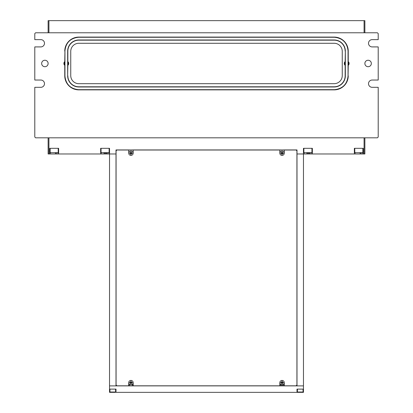 <?xml version="1.0" encoding="UTF-8"?>
<svg xmlns="http://www.w3.org/2000/svg" width="413" height="413" viewBox="0 0 413 413"><rect width="100%" height="100%" fill="white"/><g stroke="black" fill="none" stroke-linecap="round" stroke-linejoin="round"><path stroke-width="0.62" d="M377.399 32.772L35.601 32.772L34.79 33.577L34.79 39.638L40.851 39.638A3.634 3.634 0 0 1 44.485 43.277A3.634 3.634 0 0 1 40.851 46.912L34.79 46.912L34.79 80.039L40.851 80.039A3.634 3.634 0 0 1 44.485 83.679A3.634 3.634 0 0 1 40.851 87.313L34.79 87.313L34.79 137.008L35.601 137.818L377.399 137.818L378.21 137.008L378.21 87.313L372.149 87.313A3.634 3.634 0 0 1 368.515 83.679A3.634 3.634 0 0 1 372.149 80.039L378.21 80.039L378.21 46.912L372.149 46.912A3.634 3.634 0 0 1 368.515 43.277A3.634 3.634 0 0 1 372.149 39.638L378.21 39.638L378.21 33.577L377.399 32.772M371.339 63.478A3.232 3.232 0 0 1 368.107 66.71A3.232 3.232 0 0 1 364.875 63.478A3.232 3.232 0 0 1 368.107 60.246A3.232 3.232 0 0 1 371.339 63.478M48.125 63.478A3.232 3.232 0 0 1 43.277 66.276A3.232 3.232 0 0 1 43.277 60.675A3.232 3.232 0 0 1 48.125 63.478M64.955 75.801L64.955 51.155A13.872 13.872 0 0 1 78.831 37.278L334.169 37.278A13.872 13.872 0 0 1 348.045 51.155L348.045 75.801A13.872 13.872 0 0 1 334.169 89.673L78.831 89.673A13.872 13.872 0 0 1 64.955 75.801L64.758 65.347A2.426 2.426 0 0 1 64.758 61.609L64.924 51.155A13.913 13.913 0 0 1 78.831 37.242L334.169 37.242A13.913 13.913 0 0 1 348.082 51.155L348.242 51.155A14.068 14.068 0 0 0 334.169 37.087L78.831 37.087A14.068 14.068 0 0 0 64.758 51.155M348.045 51.155L348.242 61.609A2.426 2.426 0 0 1 348.242 65.347L348.076 75.801A13.913 13.913 0 0 1 334.169 89.714L334.169 89.869A14.068 14.068 0 0 0 348.242 75.801M372.149 87.313A3.634 3.634 0 0 1 368.515 83.679A3.634 3.634 0 0 1 372.149 80.039M372.149 46.912A3.634 3.634 0 0 1 368.515 43.277A3.634 3.634 0 0 1 372.149 39.638M348.433 65.166L348.365 61.723A2.426 2.426 0 0 1 348.365 65.233M334.169 37.278L334.169 37.247C342.62 38.073 347.256 42.704 348.076 51.155L348.242 61.609L348.242 51.155M344.958 61.785L344.958 65.166M345.149 75.801L345.314 75.801A11.136 11.136 0 0 1 334.169 86.936L334.169 86.782A10.981 10.981 0 0 0 345.149 75.801L345.149 65.347A2.426 2.426 0 0 1 345.149 61.609L345.345 51.155L345.345 75.801A11.177 11.177 0 0 1 334.169 86.978L78.831 86.978A11.177 11.177 0 0 1 67.655 75.801L67.655 51.155A11.177 11.177 0 0 1 78.831 39.978L334.169 39.978A11.177 11.177 0 0 1 345.345 51.155M64.567 61.785L64.635 65.233M334.169 89.714L78.831 89.714A13.913 13.913 0 0 1 64.918 75.801L64.758 65.347L64.758 75.801A14.068 14.068 0 0 0 78.831 89.869L334.169 89.869M68.042 65.166L68.042 61.785M67.851 51.155L67.686 51.155A11.136 11.136 0 0 1 78.831 40.015L78.831 40.175A10.981 10.981 0 0 0 67.851 51.155L67.851 61.609A2.426 2.426 0 0 1 67.851 65.347L67.655 75.801M342.253 75.594A8.079 8.079 0 0 1 334.169 83.679L78.831 83.679A8.079 8.079 0 0 1 70.747 75.594L70.747 51.357A8.079 8.079 0 0 1 78.831 43.277L334.169 43.277A8.079 8.079 0 0 1 342.253 51.357L342.253 75.594A8.079 8.079 0 0 1 334.169 83.679M40.851 39.638A3.634 3.634 0 0 1 44.485 43.277A3.634 3.634 0 0 1 40.851 46.912M40.851 80.039A3.634 3.634 0 0 1 44.485 83.679A3.634 3.634 0 0 1 40.851 87.313M70.747 51.357A8.079 8.079 0 0 1 78.831 43.277M78.831 83.679A8.079 8.079 0 0 1 70.747 75.594M334.169 43.277A8.079 8.079 0 0 1 342.253 51.357M364.875 32.772L364.875 20.65L48.125 20.65L48.125 32.772M364.07 32.772L364.07 20.65M48.93 32.772L48.93 20.65M109.533 153.977L109.533 385.887L116.001 385.887L116.001 153.977L100.648 153.977L100.648 148.319L109.533 148.319L109.533 153.977L116.001 153.977L116.001 149.934L296.999 149.934L296.999 153.977L303.467 153.977L303.467 148.319L312.352 148.319L312.352 153.977L354.369 153.977L354.369 148.319L363.259 148.319L363.259 153.977L364.875 153.977L364.875 137.818M49.741 148.319L58.631 148.319L58.631 153.977L49.741 153.977L49.741 148.319M58.631 153.977L100.648 153.977M364.07 137.818L364.07 153.977M48.93 137.818L48.93 153.977L49.741 153.977M312.352 153.977L303.467 153.977L303.467 392.35L296.999 392.35L296.999 389.118L303.467 389.118M363.259 153.977L354.369 153.977M48.125 137.818L48.125 153.977L48.93 153.977M296.999 149.934L296.193 150.1M303.467 153.977L296.999 153.977L296.999 385.887L303.467 385.887L109.533 385.887L109.533 389.118L116.001 389.118L116.001 392.35L296.999 392.35M111.365 392.35L115.273 392.35L109.533 392.35L109.533 389.118M133.172 153.171A2.22 2.22 0 0 1 129.837 155.092A2.22 2.22 0 0 1 129.837 151.246A2.22 2.22 0 0 1 133.172 153.171L133.172 150.017L279.828 150.017L279.828 153.171M284.273 153.171A2.22 2.22 0 0 1 280.943 155.092A2.22 2.22 0 0 1 280.943 151.246A2.22 2.22 0 0 1 284.273 153.171L284.273 150.017L296.111 150.017L296.921 150.828L296.921 384.999L296.111 385.804L284.273 385.804L284.273 382.655A2.22 2.22 0 0 1 280.943 384.58A2.22 2.22 0 0 1 280.943 380.729A2.22 2.22 0 0 1 284.273 382.655M279.828 382.655L279.828 385.804L133.172 385.804L133.172 382.655A2.22 2.22 0 0 1 129.837 384.58A2.22 2.22 0 0 1 129.837 380.729A2.22 2.22 0 0 1 133.172 382.655M128.727 382.655L128.727 385.804L116.889 385.804L116.079 384.999L116.079 150.828L116.889 150.017L128.727 150.017L128.727 153.171M296.921 385.887L296.921 384.999M279.828 385.076L284.273 385.076M116.807 150.1L116.001 149.934M359.981 153.171L361.148 153.171M103.926 153.171L107.421 153.171M306.745 153.171L310.24 153.171M55.352 153.171L56.514 153.171M298.831 392.35L301.635 392.35M282.709 382.546A0.661 0.661 0 0 1 282.709 382.758L283.421 382.856A1.384 1.384 0 0 0 283.421 382.448L282.456 382.552L282.156 381.999A0.661 0.661 0 0 0 281.945 381.999L281.852 381.287L281.651 382.552L280.685 382.448L281.821 382.247M283.421 382.448L282.456 382.423L282.255 381.287L282.156 381.999M281.398 382.546A0.661 0.661 0 0 0 281.398 382.758L280.685 382.856L281.651 382.753L281.852 384.023L281.645 382.882M281.945 383.31A0.661 0.661 0 0 0 282.156 383.31L282.255 384.023L282.151 383.058L282.709 382.758M283.421 382.856L282.28 383.058M282.709 153.063A0.661 0.661 0 0 1 282.709 153.275L283.421 153.373A1.384 1.384 0 0 0 283.421 152.965L282.456 153.068L282.156 152.516A0.661 0.661 0 0 0 281.945 152.516L281.852 151.798L281.651 153.068L280.685 152.965L281.821 152.764M283.421 152.965L282.28 152.764L282.255 151.798L282.156 152.516M281.398 153.063A0.661 0.661 0 0 0 281.398 153.275L280.685 153.373L281.651 153.269L281.852 154.539L281.645 153.399M281.945 153.822A0.661 0.661 0 0 0 282.156 153.822L282.255 154.539L282.151 153.574L282.709 153.275M283.421 153.373L282.28 153.574M131.602 382.546A0.661 0.661 0 0 1 131.602 382.758L132.315 382.856A1.384 1.384 0 0 0 132.315 382.448L131.349 382.552L131.055 381.999A0.661 0.661 0 0 0 130.844 381.999L130.745 381.287L130.849 382.252L129.579 382.448L130.72 382.247M132.315 382.448L131.355 382.423L131.148 381.287L131.055 381.999M130.291 382.546A0.661 0.661 0 0 0 130.291 382.758L129.579 382.856L130.544 382.753L130.745 384.023L130.544 382.882M130.844 383.31A0.661 0.661 0 0 0 131.055 383.31L131.148 384.023L131.05 383.058L131.602 382.758M132.315 382.856L131.179 383.058M131.602 153.063A0.661 0.661 0 0 1 131.602 153.275L132.315 153.373A1.384 1.384 0 0 0 132.315 152.965L131.349 153.068L131.055 152.516A0.661 0.661 0 0 0 130.844 152.516L130.745 151.798L130.849 152.769L129.579 152.965L130.72 152.764M132.315 152.965L131.179 152.764L131.148 151.798L131.055 152.516M130.291 153.063A0.661 0.661 0 0 0 130.291 153.275L129.579 153.373L130.544 153.269L130.745 154.539L130.544 153.399M130.844 153.822A0.661 0.661 0 0 0 131.055 153.822L131.148 154.539L131.05 153.574L131.602 153.275M132.315 153.373L131.179 153.574M67.851 75.801A10.981 10.981 0 0 0 78.831 86.782L334.169 86.942C340.937 86.281 344.654 82.569 345.314 75.801L345.345 75.801M348.045 75.801L348.076 75.801C347.25 84.247 342.62 88.883 334.169 89.704L334.169 89.673M345.149 51.155A10.981 10.981 0 0 0 334.169 40.175L78.831 40.009C72.063 40.67 68.346 44.387 67.686 51.155L67.655 51.155M78.831 89.673L78.831 89.704C70.38 88.883 65.744 84.247 64.924 75.801L64.758 75.801M64.955 51.155L64.924 51.155C65.744 42.704 70.38 38.073 78.831 37.247L78.831 37.087M78.831 86.978L78.831 86.942A11.136 11.136 0 0 1 67.691 75.801C68.346 82.569 72.063 86.281 78.831 86.942L334.169 86.978M78.831 39.978L334.169 39.978M334.169 40.015A11.136 11.136 0 0 1 345.309 51.155C344.654 44.387 340.937 40.67 334.169 40.009M78.831 40.175L334.169 40.175M334.169 86.782L78.831 86.782M78.831 37.278L334.169 37.087M362.371 153.171L362.857 152.686L354.777 152.686L355.263 153.171M108.645 153.171L109.13 152.686L101.051 152.686L101.536 153.171M311.464 153.171L311.949 152.686L303.87 152.686L304.355 153.171M57.737 153.171L58.223 152.686L50.143 152.686L50.629 153.171M115.594 389.118L115.594 392.025L115.273 392.35L115.594 392.025L109.941 392.025L110.261 392.35M303.059 389.118L303.059 392.025L302.739 392.35L303.059 392.025L297.406 392.025L297.727 392.35M281.852 381.359A1.311 1.311 0 0 1 282.255 381.359M282.255 381.287A1.384 1.384 0 0 0 281.852 381.287M280.757 382.856A1.311 1.311 0 0 1 280.757 382.453M280.685 382.448A1.384 1.384 0 0 0 280.685 382.856M282.255 383.951A1.311 1.311 0 0 1 281.852 383.951M281.852 384.023A1.384 1.384 0 0 0 282.255 384.023M283.349 382.453A1.311 1.311 0 0 1 283.349 382.856M281.852 151.876A1.311 1.311 0 0 1 282.255 151.876M282.255 151.798A1.384 1.384 0 0 0 281.852 151.798M280.757 153.368A1.311 1.311 0 0 1 280.757 152.97M280.685 152.965A1.384 1.384 0 0 0 280.685 153.373M282.255 154.462A1.311 1.311 0 0 1 281.852 154.462M281.852 154.539A1.384 1.384 0 0 0 282.255 154.539M283.349 152.97A1.311 1.311 0 0 1 283.349 153.368M130.745 381.359A1.311 1.311 0 0 1 131.148 381.359M131.148 381.287A1.384 1.384 0 0 0 130.745 381.287M129.651 382.856A1.311 1.311 0 0 1 129.651 382.453M129.579 382.448A1.384 1.384 0 0 0 129.579 382.856M131.148 383.951A1.311 1.311 0 0 1 130.745 383.951M130.745 384.023A1.384 1.384 0 0 0 131.148 384.023M132.243 382.453A1.311 1.311 0 0 1 132.243 382.856M130.745 151.876A1.311 1.311 0 0 1 131.148 151.876M131.148 151.798A1.384 1.384 0 0 0 130.745 151.798M129.651 153.368A1.311 1.311 0 0 1 129.651 152.97M129.579 152.965A1.384 1.384 0 0 0 129.579 153.373M131.148 154.462A1.311 1.311 0 0 1 130.745 154.462M130.745 154.539A1.384 1.384 0 0 0 131.148 154.539M132.243 152.97A1.311 1.311 0 0 1 132.243 153.368M78.831 89.704L334.169 89.704M362.857 152.686L362.857 148.319M354.777 152.686L354.777 148.319M109.13 152.686L109.13 148.319M101.051 152.686L101.051 148.319M311.949 152.686L311.949 148.319M303.87 152.686L303.87 148.319M58.223 152.686L58.223 148.319M50.143 152.686L50.143 148.319M132.563 385.887L132.563 384.178M129.331 385.887L129.331 384.178L129.331 385.887M109.941 392.025L109.941 389.118M297.406 392.025L297.406 389.118"/></g></svg>
